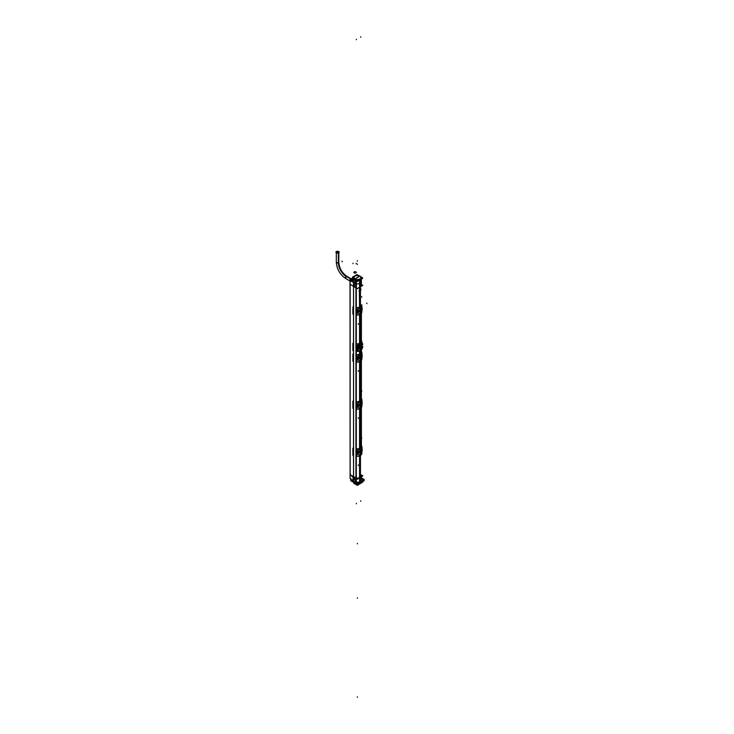 <?xml version="1.0" encoding="UTF-8"?>
<svg xmlns="http://www.w3.org/2000/svg" width="734" height="734" viewBox="0 0 734 734"><rect width="100%" height="100%" fill="white"/><g stroke="black" fill="none" stroke-linecap="round" stroke-linejoin="round"><path stroke-width="1.1" d="M350.146 474.678L356.311 478.128L350.146 474.678L350.146 284.425L350.146 474.678M359.559 477.586A4.588 2.642 180 0 1 356.311 478.128A4.588 2.642 180 0 0 359.559 477.586L359.559 455.814L359.559 477.586M360.394 477.1L359.614 477.55L360.394 477.1M361.394 476.384L361.394 475.467A4.588 2.642 180 0 1 360.44 477.082L360.44 455.383L360.44 477.082A4.588 2.642 180 0 0 361.367 475.201M350.146 284.306L352.036 285.398L350.146 284.306M360.44 314.143L360.44 342.98A3.101 1.789 120 0 0 360.44 342.98A3.101 1.789 120 0 0 360.44 342.98L360.44 314.143L360.458 342.842A4.835 2.789 180 0 0 361.449 341.145A4.835 2.789 180 0 0 361.449 341.099L361.449 342.347M360.44 290.655L360.44 306.555L360.44 290.655M360.44 288.866L360.44 286.875L360.587 288.902M360.44 408.306L360.44 447.795M360.44 361.22L360.44 400.718M360.44 350.577L360.44 353.632L360.44 350.577M359.559 350.999L359.559 354.137L359.559 350.999M359.559 361.651L359.559 401.223L359.559 361.651M359.559 408.737L359.559 448.3L359.559 408.737M359.559 291.132L359.559 307.06L359.348 291.049M359.559 314.574L359.559 343.484L359.559 314.574M356.88 349.503L356.88 345.677L356.88 349.503M359.761 343.347L357.027 346.824L357.027 348.852L358.155 350.54M358.449 350.678L360.55 350.357L361.862 346.053L361.789 343.035M358.935 343.861L359.504 343.494L358.935 343.861M361.669 342.879L360.119 343.549L357.027 346.824L357.027 348.852C357.412 350.421 358.44 351.008 360.119 350.613L361.862 346.053L361.862 344.035L360.22 343.081A3.101 1.789 -60 0 1 360.394 342.998A3.101 1.789 -60 0 0 360.22 343.09L359.779 343.347A3.101 1.789 120 0 0 359.614 343.448A3.101 1.789 120 0 1 359.779 343.347L359.981 343.466M361.55 346.576A2.615 1.413 3 0 1 360.844 347.246A2.615 1.505 0 0 0 361.541 346.512A1.395 0.807 -60 0 1 361.256 347.494A1.395 0.807 -60 0 1 359.862 348.292L359.834 348.301A1.395 0.807 -60 0 1 359.577 347.65A1.395 0.807 -60 0 1 359.862 346.677A1.395 0.807 -60 0 1 361.256 345.879A1.395 0.807 -60 0 1 361.284 345.888A1.395 0.807 -60 0 1 361.541 346.512A1.395 0.807 -60 0 1 361.256 347.494A1.395 0.807 -60 0 1 359.862 348.292A1.395 0.807 -60 0 1 359.577 347.65A2.615 1.505 180 0 0 360.844 347.246A2.615 1.505 0 0 0 361.541 346.512L361.256 345.879A1.395 0.807 -60 0 1 361.541 346.512A1.239 0.716 0 0 0 361.706 345.751C361 344.154 359.844 344.824 358.247 347.751L358.036 347.733C359.779 344.613 361 343.907 361.688 345.622C361 343.907 359.779 344.613 358.036 347.733L361.183 348.118L358.036 347.733L360.697 348.714L361.211 348.072L358.027 347.668L360.761 348.65M360.486 342.962L361.183 342.64L360.486 342.952M357.027 312.445L357.027 310.482M359.55 307.188L360.504 306.885A5.175 2.982 180 0 1 360.045 307.142L359.816 307.005A4.835 2.789 0 0 0 360.247 306.757L360.155 306.757M360.669 306.784L360.486 306.885A5.166 2.982 180 0 1 360.036 307.142A5.175 2.991 0 0 0 360.504 306.885L360.522 307.023M359.999 291.003A1.239 0.716 120 0 0 360.394 290.673A1.239 0.716 120 0 1 359.999 291.003A1.239 0.716 120 0 1 359.614 291.123A1.239 0.716 120 0 0 359.999 291.003M361.761 308.051L361.66 308.619L362.11 307.941L361.66 308.619L361.862 307.656L360.559 307.005A5.266 3.037 180 0 1 360.1 307.271L357.091 310.409L358.302 310.427L357.752 312.473L357.44 310.73L358.302 310.427L358.302 312.225L357.761 312.455L357.44 310.73L358.275 310.445L358.265 312.244L357.44 312.537L357.302 310.711L358.265 310.436L358.302 312.225L357.752 312.455L358.449 312.244L357.43 312.574A4.955 2.863 0 0 0 358.284 312.271L358.302 310.39A4.955 2.863 0 0 1 357.421 310.693L357.43 312.574L357.302 310.675L358.449 310.473L357.742 310.354L358.449 310.473L357.761 310.454L358.302 310.427L358.302 312.225L357.752 312.473M360.559 313.932L361.862 309.794L360.559 313.932A5.266 3.037 180 0 1 360.1 314.189A5.266 3.037 0 0 0 360.559 313.932A5.266 3.037 0 0 1 360.11 314.189L357.091 312.546L360.11 314.189M359.027 310.941L359.788 310.913L359.018 310.932L360.339 308.464L361.339 308.509L361.183 310.262L361.321 308.464M360.165 312.812L361.339 310.234M360.036 312.84L360.917 311.794L360.339 312.73L359.027 310.987M356.724 310.216L356.724 312.326L357.302 312.519L356.742 312.308L356.724 310.262L356.733 312.345L357.302 312.675L357.302 310.565L356.733 310.243L356.724 312.28L356.944 309.427M362.146 309.794L362.146 307.986L361.623 310.298M360.495 306.876L360.486 306.885A5.175 2.982 180 0 1 360.045 307.142L357.018 310.445L357.623 310.803M357.119 310.399L357.752 310.445M357.109 310.418L357.816 310.574L357.1 310.409L360.11 307.262A5.266 3.037 180 0 0 360.559 307.005A5.266 3.037 180 0 1 360.11 307.262M360.752 311.106L360.917 311.794L361.33 310.243L360.789 311.078L359.027 311.363M359.064 310.932L359.348 310.95A1.239 0.716 180 0 1 359.119 310.932L360.339 308.464L360.917 310.069L360.192 308.096M361.266 309.656L360.798 311.088L359.128 311.381M359.999 288.985A1.239 0.716 120 0 0 359.614 289.306A1.239 0.716 120 0 1 359.999 288.985A1.239 0.716 120 0 1 360.394 288.866A1.239 0.716 120 0 0 359.999 288.985M359.688 289.701L360.064 289.132L359.688 289.701M360.045 354.228L360.036 354.228A5.166 2.982 180 0 0 360.486 353.962L361.211 353.412L360.504 353.971A5.175 2.982 180 0 1 360.045 354.219L360.247 353.852A4.835 2.789 0 0 1 359.816 354.091L360.045 354.228A5.175 2.991 0 0 0 360.504 353.971L360.522 354.109M359.55 354.274L360.045 354.219A5.175 2.982 180 0 0 360.486 353.971L360.247 353.852M357.018 359.55L357.027 357.568M361.761 355.128L361.66 355.696L362.128 355.1L361.66 355.696L361.862 354.733L360.559 354.082A5.266 3.037 180 0 1 360.1 354.348L357.302 357.807M357.201 359.596L357.761 357.531L357.1 357.495L358.302 357.504L358.265 359.321L358.302 357.467A4.955 2.863 0 0 1 357.421 357.779L357.43 359.651A4.955 2.863 0 0 0 358.284 359.357L357.183 359.541L357.018 357.531L358.311 357.467L358.311 359.348L357.44 359.614L357.44 357.807L358.275 357.522L357.752 359.55L358.256 359.321M360.559 361.009L361.862 356.871L360.559 361.009A5.266 3.037 180 0 1 360.1 361.266A5.266 3.037 0 0 0 360.559 361.009A5.266 3.037 0 0 1 360.11 361.266L357.091 359.623L360.11 361.266M359.027 358.018L359.788 357.999L359.018 358.018L360.339 355.54L361.339 355.595L361.211 357.302M360.165 359.899L361.339 357.311M360.036 359.917L360.917 358.871L360.339 359.816L359.018 358.449M360.522 401.186L360.486 401.048A5.166 2.982 180 0 1 360.036 401.305L359.816 401.168A4.835 2.789 0 0 0 360.247 400.92L360.486 401.039A5.175 2.982 180 0 1 360.045 401.305A5.175 2.991 0 0 0 360.504 401.048L359.55 401.351M357.027 406.608L356.944 407.278M356.742 404.443L356.742 406.471M358.917 401.737L359.541 401.36L358.917 401.737M361.623 402.672L361.862 401.819L360.559 401.159A5.266 3.037 180 0 1 360.11 401.415L357.091 404.572L358.265 404.599L358.284 406.388L357.44 406.7L357.44 404.884L358.311 404.553L358.073 406.535M357.119 404.562L358.275 404.599L358.265 406.397L357.44 406.691L357.44 404.884L358.302 404.59L358.302 406.388L357.302 406.682L357.623 404.966M357.201 406.673L357.761 404.608L357.1 404.572L358.302 404.59A4.955 2.863 0 0 1 357.421 404.856L357.421 406.737A4.955 2.863 0 0 0 358.284 406.434M360.559 408.095L361.862 403.957L360.559 408.095A5.266 3.037 0 0 1 360.11 408.352A5.266 3.037 0 0 0 360.559 408.095M360.11 408.352L357.091 406.709L360.11 408.352A5.266 3.037 180 0 0 360.568 408.076M359.018 405.095L359.788 405.076L359.027 405.104L360.339 402.627L361.339 402.672L361.211 404.379M360.165 406.975L361.339 404.397M360.036 406.994L360.917 405.957L360.339 406.893L359.082 405.507L360.339 406.893L361.321 404.342M360.669 448.034L360.486 448.135A5.175 2.982 180 0 1 360.045 448.382L359.816 448.245A4.835 2.789 0 0 0 360.247 448.006L361.211 447.575L359.834 448.254L360.522 448.272M359.55 448.437L360.155 448.006M357.027 453.695L357.027 451.722M360.045 448.382L360.045 448.382A5.175 2.991 0 0 0 360.504 448.125A5.166 2.982 180 0 1 360.036 448.382L360.045 448.382A5.175 2.982 180 0 0 360.486 448.135L360.247 448.015M361.761 449.291L361.66 449.859L361.862 448.896L360.559 448.245A5.266 3.037 180 0 1 360.1 448.511L357.091 451.649L358.265 451.676L357.752 453.713L357.293 451.915L357.449 453.814L357.44 451.97L358.302 451.667L358.302 453.474L357.761 453.695L357.44 451.97L358.275 451.685L358.265 453.484L357.44 453.777L357.302 451.961L358.265 451.676L358.073 453.612M357.385 451.795L358.302 451.667L358.302 453.474L357.752 453.713M360.559 455.172L361.862 451.034L360.559 455.172A5.266 3.037 180 0 1 360.1 455.429A5.266 3.037 0 0 0 360.559 455.172A5.266 3.037 0 0 1 360.11 455.429L357.091 453.786L360.11 455.429M359.027 452.181L360.339 449.703L361.339 449.758L361.183 451.511L361.321 449.703M360.165 454.062L361.339 451.474M360.036 454.08L360.917 453.034L360.339 453.97L359.027 452.236M356.724 451.465L356.724 453.566L357.302 453.768L356.742 453.548L356.724 451.502L356.733 453.584L356.944 450.676M361.669 449.667A4.955 2.863 0 0 0 362.137 449.217L361.623 451.548M357.119 451.639L357.752 451.685M357.201 453.759L357.421 453.832A4.955 2.863 0 0 0 358.284 453.511L358.302 451.63A4.955 2.863 0 0 1 357.421 451.933L357.421 453.823L358.256 453.484M360.752 452.355L360.917 453.034L361.33 451.483L360.789 452.327L359.073 452.263M361.321 451.419L360.357 453.97L359.064 452.172L360.798 451.86L359.348 452.199A1.239 0.716 180 0 1 359.119 452.172L359.027 452.603M361.266 450.905L360.798 452.327L359.128 452.612M359.073 452.172L359.788 452.153L359.082 452.162L360.339 449.703L360.917 451.318L360.192 449.336M361.669 402.59A4.955 2.863 0 0 0 362.137 402.131L361.66 402.782L361.825 401.782M361.623 402.663L362.128 402.177L362.128 403.994L362.146 402.149L361.623 404.462M357.219 404.682L357.293 406.719L357.302 404.81M361.761 402.204L360.559 401.159A5.266 3.037 180 0 1 360.11 401.415L357.091 404.572L358.449 404.636L357.752 404.608M361.266 403.819L360.789 404.792L359.339 405.095L360.798 404.783L361.266 403.819L360.798 405.241L361.33 404.406L360.789 405.241L359.027 405.15M360.779 404.792L361.33 403.948L360.917 405.957L360.789 404.81L359.348 405.113L360.789 404.792L360.192 402.26M361.669 355.504A4.955 2.863 0 0 0 362.137 355.054L361.623 357.385M362.146 356.88L362.146 355.036L360.559 354.082A5.266 3.037 180 0 1 360.11 354.339L357.091 357.486L357.449 359.651L357.623 357.88M357.119 357.486L358.302 357.504L357.816 359.495L357.44 357.807L358.265 357.522L358.302 359.311L357.752 359.55M357.761 357.531L358.449 357.55L357.742 357.44L358.449 357.55L357.742 357.44L358.302 357.504L358.265 359.321L358.265 357.486L357.229 357.605M360.779 357.715L361.33 356.871L360.917 358.871L361.33 357.33L360.789 358.164L359.027 358.073M359.339 358.018L360.798 357.697L359.339 358.018A1.239 0.716 180 0 1 359.119 358.008L360.798 358.164L359.119 358.119M361.266 356.742L360.789 357.715L361.266 356.742L360.789 357.715L361.33 356.898L359.064 358.44L360.339 359.816L361.321 357.256M359.614 287.159L360.394 286.71L359.614 287.159M352.412 278.397L353.082 277.856L352.421 278.324M354.825 275.966L353.742 278.048L354.66 276.057L358.366 275.397L361.1 276.975L359.761 276.149L355.091 278.847L359.761 276.149L358.366 275.397L354.825 275.966M361.376 277.81L360.577 279.562L361.376 277.81M360.44 279.874L360.458 288.902L359.541 289.425L359.541 287.178L360.458 286.655L360.201 278.911L361.165 276.883M359.614 279.682L359.614 279.682A4.643 2.679 180 0 1 358.265 280.113M359.559 287.187L359.559 280.26L359.559 287.187M360.394 279.259L360.394 279.259A4.643 2.679 180 0 0 361.128 278.452M356.43 279.645L353.724 278.085L356.43 279.645M359.541 279.214L356.531 279.654L359.541 279.214M361.11 276.984L360.33 278.7L361.11 276.984M359.559 279.856L355.99 280.599L359.559 279.856M356.421 280.25L356.449 279.792L356.421 280.25M354.907 279.828L355.054 278.957L354.907 279.828M353.467 278.975L353.687 278.195L353.467 278.975M352.586 278.636L355.99 280.599L352.586 278.636M354.788 279.957L354.788 286.985L354.788 279.957L352.421 278.177L349.99 279.562L350.026 282.324M351.384 281.214A2.165 1.248 120 0 1 352.412 279.663A2.165 1.248 120 0 0 351.384 281.214A2.165 1.248 -60 0 1 352.412 279.682M351.558 281.315A1.844 1.064 -60 0 1 351.852 280.645M352.118 279.021A2.165 1.248 -60 0 1 352.412 278.883A2.165 1.248 -60 0 0 352.118 279.021A2.165 1.248 120 0 0 351.21 279.883A2.165 1.248 120 0 1 352.118 279.021L352.412 279.195M351.678 279.204L351.191 278.92A1.642 0.945 120 0 0 350.1 280.471A1.642 0.945 120 0 1 351.191 278.92A1.642 0.945 -60 0 1 352.017 278.837L352.935 279.37M336.328 252.056A1.239 0.716 180 0 1 336.677 251.652A1.239 0.716 180 0 1 337.943 251.478A1.239 0.716 180 0 1 338.778 252.056M351.815 279.186L346.934 276.369A1.239 0.716 120 0 0 346.31 276.434A11.148 6.441 -120 0 1 338.429 262.772A1.239 0.716 180 0 1 337.08 262.928A1.239 0.716 180 0 1 336.319 262.267A1.239 0.716 180 0 0 337.08 262.928A1.239 0.716 180 0 0 338.429 262.772A1.239 0.716 180 0 0 338.796 262.267L338.796 252.157A1.239 0.716 180 0 1 338.429 252.661A1.239 0.716 180 0 1 337.08 252.817A1.239 0.716 180 0 1 336.319 252.157L336.319 262.267C336.842 269.185 339.97 274.599 345.696 278.516A1.239 0.716 120 0 1 345.503 277.525A1.239 0.716 120 0 1 346.31 276.434A1.239 0.716 120 0 0 345.503 277.525A1.239 0.716 120 0 0 345.696 278.516L350.577 281.333M360.394 477.357L359.614 477.816L360.394 477.357M354.375 477.238L354.375 477.981L354.375 477.238M359.908 479.687L359.908 478.219L359.908 479.687M360.247 479.265L359.926 478.651L359.614 480.449L360.266 479.421M359.614 480.55A2.853 1.642 180 0 0 359.678 480.504A2.853 1.642 180 0 1 359.614 480.55L360.394 480.1M355.77 480.853A2.853 1.642 180 0 1 355.091 480.458A2.853 1.642 180 0 0 355.77 480.853M360.486 481.495A4.643 2.679 0 0 0 362.064 479.513A4.643 2.679 0 0 0 361.394 478.1A4.643 2.679 180 0 1 362.064 479.531A4.643 2.679 180 0 1 360.697 481.403A4.643 2.679 180 0 1 355.66 481.99A4.643 2.679 180 0 1 352.77 479.541A4.643 2.679 0 0 0 355.797 481.999A4.643 2.679 0 0 0 360.899 481.256M360.678 482.559A4.624 2.67 180 0 1 357.614 483.339A4.624 2.67 180 0 0 360.678 482.559A4.624 2.67 180 0 0 362.027 480.788A4.624 2.67 180 0 1 360.678 482.559L360.697 481.559M357.21 483.339A4.624 2.67 180 0 1 352.797 480.788A4.624 2.67 180 0 0 357.21 483.339M353.705 482.449L356.219 483.945L353.705 482.449M360.082 483.504L359.018 483.669L360.082 483.504M360.211 482.981L360.119 483.495L360.211 482.981M359.146 484.302A2.45 1.413 180 0 1 358.467 484.578A2.45 1.413 180 0 0 359.146 484.302A2.45 1.413 180 0 0 359.623 483.908A2.45 1.413 180 0 1 359.146 484.302L359.146 484.183M357.357 484.715A2.45 1.413 180 0 1 354.972 483.339L354.972 483.348A2.45 1.413 180 0 0 357.357 484.715M361.394 474.981L362.88 475.834L357.412 478.99L350.026 474.577M354.632 287.022L357.32 288.545L362.779 285.388L357.412 288.618L350.026 284.205M360.394 480.917L360.394 455.41M360.394 447.832L360.394 408.333M360.394 400.746L360.394 361.247M360.394 353.669L360.394 350.604M360.394 343.191L360.394 314.17M360.394 306.583L360.394 282.929A4.588 2.642 180 0 0 361.394 281.287A4.588 2.642 180 0 0 361.385 281.186M359.614 481.366L359.614 455.796M359.614 448.272L359.614 408.71M359.614 401.195L359.614 361.633M359.614 354.109L359.614 350.98M359.614 343.631L359.614 314.547M359.614 307.032L359.614 283.379A4.588 2.642 180 0 1 356.247 283.939L356.247 481.926M359.541 354.348L359.541 350.476M360.458 353.825L360.458 349.953M360.211 350.586A3.092 1.78 120 0 1 358.614 350.788A3.092 1.78 120 0 1 357.963 349.283L356.568 348.512M356.88 351.256A4.835 2.789 180 0 1 356.531 351.256L356.531 343.934A4.835 2.789 180 0 0 359.559 343.365M358.513 349.045A2.725 1.569 -60 0 1 358.898 345.365M360.513 343.347A3.092 1.78 120 0 1 362.137 343.173A3.092 1.78 120 0 1 362.761 344.65L361.862 344.118L361.871 345.98L362.761 346.512A3.092 1.78 -60 0 1 360.513 350.412M360.577 350.366L360.119 350.623M361.871 343.007L361.871 341.282A5.266 3.037 180 0 1 356.88 344.173L356.88 351.522A5.266 3.037 180 0 0 361.532 349.567M359.541 343.365L359.541 314.574M356.568 346.65L357.963 347.421A3.092 1.78 -60 0 1 360.211 343.521M356.586 346.54L356.586 348.641M360.486 342.925L359.495 343.494M361.238 344.329A2.725 1.569 -60 0 1 361.807 345.769M361.871 346.099L361.871 343.998M361.449 306.05L361.449 304.858A4.835 2.789 180 0 1 356.641 307.638L356.641 314.84A4.835 2.789 180 0 0 356.944 314.831M359.541 307.509L359.541 290.811L360.458 290.288L360.458 306.986M361.871 310.473L361.871 312.244A5.266 3.037 180 0 1 356.944 315.088L356.944 307.876A5.266 3.037 180 0 0 361.871 305.032L361.825 307.619M357.1 312.5L360.146 314.161M361.633 308.601L361.633 309.757L361.623 308.601M361.605 308.574L361.734 308.096M362.128 308.023L362.137 309.858A4.955 2.863 0 0 1 361.734 310.253M361.669 308.427A4.955 2.863 0 0 0 362.137 307.968L362.146 309.831M359.541 307.096L358.66 307.647M357.449 312.574L357.293 310.675L357.449 312.574M357.256 312.51L357.825 312.418M357.375 312.583L357.302 310.711M358.972 311.381L359.623 311.767L361.981 310.409L361.33 310.014M360.789 311.078L360.192 312.748M361.33 309.592L361.981 309.959L359.623 311.326L358.972 310.959M360.036 308.188L360.789 310.629L359.348 310.95L360.798 310.62M360.073 290.985A1.239 0.716 -60 0 1 359.394 291.077A1.239 0.716 -60 0 1 359.22 290.049A1.239 0.716 -60 0 1 360.073 288.967M359.963 289.031A1.239 0.716 -60 0 1 360.642 288.93A1.239 0.716 -60 0 1 360.816 289.958A1.239 0.716 -60 0 1 359.963 291.049M359.623 289.792L359.871 289.939A1.202 0.688 -60 0 0 360.128 289.086M361.688 345.696C360.99 343.851 359.77 344.558 358.027 347.806L358.256 347.815C359.844 344.796 361 344.136 361.706 345.815M361.825 345.989L361.284 347.953L361.697 345.668M361.183 345.842L359.926 346.567M361.44 346.613L361.697 345.797M359.678 347.632L358.22 347.806M361.229 347.531A1.395 0.807 120 0 0 361.284 345.888A1.395 0.807 120 0 0 361.229 345.861M359.935 348.32L361.183 347.604M359.678 347.558L358.22 347.677M359.889 346.641A1.395 0.807 120 0 0 359.889 348.301M361.55 346.43A2.615 1.596 -3.2 0 1 360.844 347.246A2.615 1.505 180 0 1 359.577 347.65A1.395 0.807 -60 0 1 359.862 346.677A1.395 0.807 120 0 0 359.568 347.577A2.615 1.413 -177 0 0 360.844 347.246A2.615 1.596 176.8 0 1 359.568 347.723M359.834 346.705L361.284 345.301L361.284 345.87M361.284 347.466L361.284 348.035L359.834 348.861L361.256 347.494L359.862 348.292M360.669 353.871L360.155 353.843M361.449 353.137L361.449 351.935A4.835 2.789 180 0 1 356.641 354.715L356.641 361.917A4.835 2.789 180 0 0 356.944 361.917M357.018 359.596L356.724 357.293M359.541 354.183L358.66 354.724M360.082 354.201L357.1 357.541M362.11 355.008L361.871 352.118A5.266 3.037 180 0 1 356.944 354.962L356.944 362.165A5.266 3.037 180 0 0 361.871 359.321L361.871 357.55M357.1 359.577L360.146 361.238M359.541 401.223L359.541 361.66M360.669 400.947L360.155 400.92M361.449 400.213L361.449 399.021A4.835 2.789 180 0 1 356.641 401.792L356.641 409.003A4.835 2.789 180 0 0 356.944 408.994M356.733 404.406L357.302 404.728L357.302 406.838L356.733 406.508L356.944 403.59M359.541 401.259L358.66 401.81M360.082 401.278L357.1 404.618M362.11 402.094L361.871 399.195A5.266 3.037 180 0 1 356.944 402.039L356.944 409.242A5.266 3.037 180 0 0 361.871 406.397L361.871 404.636M358.256 406.407L357.761 406.608M357.1 406.664L360.146 408.324M359.541 448.309L359.541 408.737M361.449 447.3L361.449 446.098A4.835 2.789 180 0 1 356.641 448.878L356.641 456.08A4.835 2.789 180 0 0 356.944 456.08M359.541 448.346L358.66 448.887M360.082 448.364L357.1 451.704M361.99 449.107L362.137 451.098L362.11 449.144L360.559 448.245A5.266 3.037 180 0 1 360.11 448.502L357.183 451.896M362.137 449.281L361.871 446.281A5.266 3.037 180 0 1 356.944 449.125L356.944 456.328A5.266 3.037 180 0 0 361.871 453.484L361.871 451.713M357.1 453.74L360.146 455.401M360.458 455.374L360.458 477.513L359.541 478.036L359.541 454.933M361.633 449.841L361.633 451.006L361.623 449.841M361.605 449.814L361.734 449.336M357.018 451.658L356.724 453.529L357.302 453.915L357.008 451.649M357.229 451.768L358.302 451.667L357.44 451.979M357.385 453.814L357.302 451.961M357.256 453.75L357.825 453.658M357.486 453.786L357.265 451.731L357.761 451.685M358.972 452.621L359.623 453.016L361.981 451.649L361.33 451.263M360.789 452.327L359.348 452.199L360.798 451.86L360.192 453.988M361.33 450.841L361.981 451.199L359.623 452.566L358.972 452.199M360.036 449.428L360.789 451.878M361.633 402.764L361.623 403.92L361.623 402.755M361.605 402.737L361.605 403.911L361.605 402.737M360.568 401.159A5.266 3.037 180 0 1 360.1 401.434M362.146 402.113L362.137 404.012A4.955 2.863 0 0 1 361.734 404.416M357.302 404.838L358.302 404.59L358.302 406.425L357.752 406.636M357.44 404.893L358.265 404.599L358.265 406.397L357.412 406.755M358.972 405.544L359.623 405.93L361.981 404.572L361.33 404.177M360.192 406.902L360.825 405.232M361.33 403.755L361.981 404.122L359.623 405.48L358.972 405.122M360.036 402.351L360.917 404.232L360.339 402.627L359.064 405.517M360.789 404.81L360.917 405.957L360.789 405.251L359.128 405.526M361.623 356.843L361.623 355.678L361.614 356.834M361.825 354.706L362.128 356.907M362.137 355.054L362.137 356.935A4.955 2.863 0 0 1 361.734 357.339M357.027 359.532L356.944 360.201M357.385 359.651L357.265 357.568M357.256 359.587L357.825 359.495M358.972 358.458L359.623 358.853L361.981 357.486L361.33 357.1M360.789 358.164L360.192 359.825M361.33 356.678L361.981 357.036L359.623 358.403L358.972 358.036M360.192 355.183L360.917 357.155L360.192 358.109M360.036 358.201L360.917 357.155L360.036 355.274M360.789 357.715L360.339 355.54L359.064 358.449M356.311 283.948L355.926 481.825M350.109 478.467L350.026 280.434L356.054 283.911L356.054 481.899M351.889 279.489L350.109 280.516L350.109 478.504L351.247 479.119M351.843 279.507L352.302 279.773M351.623 281.351L351.623 280.149L352.302 279.755M351.604 281.342L351.604 280.131L353.063 280.966M362.779 285.388L361.394 284.599M354.733 287.077L351.953 285.443M352.503 278.058L352.503 277.535M356.981 274.571L352.503 277.149M358.238 275.296L359.788 276.149M359.724 276.122L361.229 277.021M361.963 277.975L362.688 278.406L360.587 279.617M360.394 286.875L360.394 279.7M359.541 287.352L359.541 279.149L360.458 278.626L360.458 286.829M359.798 276.067L362.486 277.672L357.614 280.489L354.926 278.883L359.798 276.067M356.329 280.755L356.265 279.672L359.834 279.122L359.449 280.278M356.421 280.737L356.596 279.691L355.045 278.819L354.871 279.865M354.926 279.902L355.1 278.856L353.604 277.966L353.43 279.012M354.696 279.902L357.357 281.489L359.458 280.278M359.614 287.324L359.614 280.25M356.302 287.884L356.302 280.25A4.643 2.679 180 0 0 357.21 280.241M354.761 287.113L354.761 279.755L356.008 280.443L355.981 283.865L356.375 280.562M356.366 280.902L356.375 287.884M354.834 287.15L354.834 279.792L352.54 278.425L352.54 281.884M352.604 277.984L352.586 278.498M353.43 279.094L354.696 275.975M356.981 274.663L359.908 276.131L355.027 278.938L352.503 277.25M358.504 276.158L358.568 275.351L354.751 275.947M351.182 281.094L351.182 280.25L352.412 279.535M350.522 280.278L352.403 278.626L352.412 281.81L352.412 278.636M351.247 278.874L351.751 279.159M351.109 278.957L351.604 279.241M350.678 281.388L345.595 278.461A1.239 0.716 -60 0 1 345.393 277.498A1.239 0.716 -60 0 1 346.164 276.406L346.164 276.406M346.613 276.534A11.148 6.441 60 0 1 338.484 262.46A1.239 0.734 1.6 0 1 337.108 262.634A1.239 0.734 1.6 0 1 336.319 261.919C336.75 269.121 339.97 274.709 345.998 278.681A1.239 0.734 -61.6 0 1 345.778 277.645A1.239 0.734 -61.6 0 1 346.613 276.534L350.916 279.03M346.503 276.608L350.806 279.094M347.173 276.507C342.016 273.03 339.227 268.194 338.796 261.992A1.239 0.734 1.6 0 1 338.374 262.524A11.148 6.441 60 0 0 346.503 276.599A1.239 0.734 -61.6 0 1 347.173 276.507A1.239 0.734 -61.6 0 1 347.237 276.544M336.622 251.478A1.239 0.716 0 0 1 337.989 251.285A1.239 0.716 0 0 1 338.796 251.955A1.239 0.716 0 0 1 338.374 252.487L338.374 263.011M337.814 251.257L337.291 251.257M336.346 251.808L335.732 252.157L337.557 253.212L339.374 252.157L338.769 251.808M336.732 251.413A1.239 0.716 0 0 0 336.319 251.955A1.239 0.716 0 0 0 337.117 252.624A1.239 0.716 0 0 0 338.484 252.423L338.484 262.946M357.357 478.963L354.21 477.146M351.962 475.834L351.962 476.632M361.321 476.981L361.321 476.412M361.862 476.623L358.293 478.687M354.421 477.128L354.421 478.017M354.339 477.082L354.339 477.981M359.614 478.366A4.643 2.679 0 0 0 360.394 477.907M351.88 476.614L354.311 478.063M354.302 477.962L356.917 479.421L357.908 478.843M357.88 478.394L357.88 478.963M362.091 476.293L361.22 476.935M359.926 478.21L359.926 479.752L359.917 478.219M354.568 479.119A2.853 1.642 0 0 0 355.926 480.522M359.614 480.164A2.853 1.642 0 0 0 360.266 479.119A2.853 1.642 0 0 0 359.926 478.339M361.394 477.862L364.248 479.504L357.412 483.449L350.586 479.504M360.899 481.44L360.88 482.458M360.486 481.678L360.467 482.697M351.604 480.1L350.623 480.669L357.412 484.596L364.211 480.669L363.22 480.1M360.403 482.311L360.339 483.486M360.302 482.366L360.055 483.651M352.302 481.642L357.788 484.963L362.669 482.155L362.156 481.853M354.357 482.981L353.816 483.302L357.412 485.376L360.844 483.201M356.311 287.985L356.311 478.128L356.311 287.985M361.862 307.656L360.559 307.005M357.761 310.445L357.229 310.528M361.321 310.179L360.357 312.73L359.082 311.344M361.706 345.751C361 344.154 359.844 344.824 358.247 347.751L361.165 348.099M361.284 347.87L361.66 346.457M359.568 347.65A1.239 0.716 180 0 1 358.247 347.751A1.239 0.716 180 0 0 359.568 347.65M359.862 346.677A1.395 0.807 -60 0 1 361.256 345.879L359.862 346.677L361.284 345.888M362.128 449.263L362.128 451.071L362.128 449.263M356.742 359.385L356.944 356.513M357.21 359.596L358.073 359.449M355.935 287.774L355.935 478.017L355.935 287.774M355.99 280.672L355.99 283.865L355.99 280.672M351.191 278.92A1.642 0.945 -60 0 1 352.137 278.938M346.558 276.571L350.861 279.058M338.429 252.661A1.239 0.716 180 0 1 336.677 252.661A1.239 0.716 180 0 1 336.677 251.652A1.239 0.716 180 0 1 338.429 251.652A1.239 0.716 180 0 1 338.429 252.661L338.429 262.497M361.394 478.118A4.643 2.679 180 0 1 360.697 481.403A4.643 2.679 180 0 1 355.027 481.807A4.643 2.679 180 0 1 352.971 478.724M360.752 36.7L360.752 37.205M353.568 480.99L353.568 283.159M353.522 481.165L353.522 283.186M353.201 350.439L353.201 343.117L353.201 350.439M352.898 350.632L352.898 343.283M353.201 314.024L353.201 306.821M352.898 314.198L352.898 306.995M358.339 324.199L358.339 323.694M361.724 296.637L361.724 297.142M360.11 311.069L360.917 310.069L360.11 311.069M361.55 346.512A2.615 1.505 0 0 1 360.844 347.246A2.615 1.505 0 0 0 361.55 346.512A1.239 0.716 0 0 0 361.825 346.063M353.201 361.1L353.201 353.898M352.898 361.284L352.898 354.072M358.339 371.285L358.339 370.771M353.201 408.187L353.201 400.975M352.898 408.361L352.898 401.159M358.339 418.362L358.339 417.857M353.201 455.263L353.201 448.061M352.898 455.447L352.898 448.235M358.339 465.439L358.339 464.934M361.724 437.886L361.724 438.391M360.11 452.318L360.917 451.318L360.11 452.318M361.724 390.8L361.724 391.305M360.11 405.232L360.917 404.232L360.11 405.232M361.724 343.723L361.724 344.228M360.917 358.871L360.789 358.174L360.917 358.871M360.11 358.155L360.917 357.155L360.11 358.155M356.375 39.232L356.375 39.737M356.146 263.286L356.128 263.79M357.348 263.983L357.348 264.506M353.458 287.113L353.458 279.471L353.458 287.113M357.33 260.698L357.33 261.203M353.026 263.176L353.026 263.68M354.146 271.91A1.239 0.716 180 0 1 355.944 271.883A1.239 0.716 180 0 1 355.889 272.92M338.429 252.459L338.429 262.974L338.429 252.459M355.999 272.855A1.239 0.716 180 0 1 354.192 272.892A1.239 0.716 180 0 1 354.256 271.846M342.007 261.176L342.292 261.717M366.982 303.647L366.697 303.096M356.403 503.799L356.403 503.295M360.724 501.294L360.724 500.79M357.412 696.795L357.412 697.3L357.412 696.795M357.412 597.825L357.412 598.329L357.412 597.825M357.412 543.38L357.412 543.885L357.412 543.38M357.412 312.592L358.247 312.299M357.412 453.832L358.247 453.539M357.183 406.618L357.302 404.874M361.394 286.324L361.394 281.287M361.394 313.335L361.394 341.576L361.394 313.335M361.394 349.76L361.394 352.357L361.394 349.76M361.394 360.412L361.394 399.434L361.394 360.412M361.394 407.489L361.394 446.511L361.394 407.489M356.816 359.88L356.724 359.412M356.816 406.966L356.724 406.489M361.385 279.159L361.385 281.379L361.385 279.159M338.796 262.267C339.301 268.24 342.016 272.938 346.934 276.369M361.394 479.274L361.394 476.898M362.137 343.173L360.798 342.356M361.449 342.338L361.449 341.145M361.678 345.742L361.587 344.971M359.321 349.246L361.211 348.072M362.146 449.19L362.146 451.08M361.422 403.783L361.321 402.617M361.596 355.632L361.734 355.173M361.422 356.696L361.321 355.54M351.999 278.828L352.953 279.379M346.833 276.314L351.916 279.241M338.796 251.955L338.796 262.469M336.319 251.955L336.319 262.469"/></g></svg>
